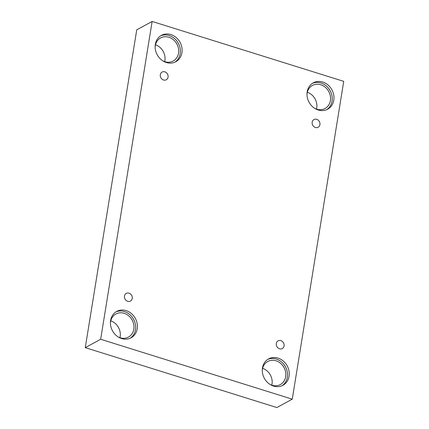 <?xml version="1.0" encoding="UTF-8"?>
<svg xmlns="http://www.w3.org/2000/svg" width="429" height="429" viewBox="0 0 429 429"><rect width="100%" height="100%" fill="white"/><g stroke="black" fill="none" stroke-linecap="round" stroke-linejoin="round"><path stroke-width="0.64" d="M292.256 399.174L343.731 81.354L152.134 21.45L136.744 29.826L85.269 347.646L276.866 407.55L292.256 399.174L100.659 339.269L85.269 347.646M160.312 74.7A4.381 3.791 -118.6 0 1 162.098 72.067A4.381 3.791 -118.6 0 1 167.524 74.104A4.381 3.791 -118.6 0 1 166.286 79.762A4.381 3.791 -118.6 0 1 162.001 79.14A4.381 3.791 -118.6 0 1 160.312 74.7M152.134 21.45L100.659 339.269M110.762 320.833A13.143 11.379 -118.6 0 1 119.938 337.693M155.475 44.772A13.143 11.379 -118.6 0 1 164.65 61.631M307.33 92.251A13.143 11.379 -118.6 0 1 316.505 109.111M262.618 368.313A13.143 11.379 -118.6 0 1 271.793 385.172M124.464 296.015A4.381 3.791 -118.6 0 1 126.249 293.382A4.381 3.791 -118.6 0 1 131.676 295.415A4.381 3.791 -118.6 0 1 130.437 301.078A4.381 3.791 -118.6 0 1 126.158 300.456A4.381 3.791 -118.6 0 1 124.464 296.015M276.319 343.5A4.381 3.791 -118.6 0 1 278.105 340.862A4.381 3.791 -118.6 0 1 283.531 342.9A4.381 3.791 -118.6 0 1 282.293 348.557A4.381 3.791 -118.6 0 1 278.013 347.935A4.381 3.791 -118.6 0 1 276.319 343.5M312.167 122.185A4.381 3.791 -118.6 0 1 313.953 119.546A4.381 3.791 -118.6 0 1 319.38 121.584A4.381 3.791 -118.6 0 1 318.141 127.241A4.381 3.791 -118.6 0 1 313.862 126.619A4.381 3.791 -118.6 0 1 312.167 122.185M110.612 320.447A15.02 13.004 -118.6 0 1 116.731 311.411A15.02 13.004 -118.6 0 1 135.333 318.388A15.02 13.004 -118.6 0 1 131.092 337.795A15.02 13.004 -118.6 0 1 116.415 335.666A15.02 13.004 -118.6 0 1 110.612 320.447M155.325 44.385A15.02 13.004 -118.6 0 1 161.443 35.35A15.02 13.004 -118.6 0 1 180.046 42.326A15.02 13.004 -118.6 0 1 175.804 61.733A15.02 13.004 -118.6 0 1 161.127 59.604A15.02 13.004 -118.6 0 1 155.325 44.385M307.18 91.865A15.02 13.004 -118.6 0 1 313.304 82.829A15.02 13.004 -118.6 0 1 331.907 89.806A15.02 13.004 -118.6 0 1 327.659 109.213A15.02 13.004 -118.6 0 1 312.982 107.084A15.02 13.004 -118.6 0 1 307.18 91.865M262.468 367.926A15.02 13.004 -118.6 0 1 268.592 358.891A15.02 13.004 -118.6 0 1 287.194 365.867A15.02 13.004 -118.6 0 1 282.947 385.274A15.02 13.004 -118.6 0 1 268.27 383.145A15.02 13.004 -118.6 0 1 262.468 367.926M262.275 370.393A13.143 11.379 -118.6 0 1 267.755 361.481A13.143 11.379 -118.6 0 1 276.019 360.794A13.143 11.379 -118.6 0 1 285.617 372.061A13.143 11.379 -118.6 0 1 280.314 384.572A13.143 11.379 -118.6 0 1 269.862 384.33M282.057 385.709A15.02 13.004 61.4 0 0 285.462 366.811A15.02 13.004 61.4 0 0 267.744 359.4M306.987 94.332A13.143 11.379 -118.6 0 1 312.468 85.419A13.143 11.379 -118.6 0 1 320.731 84.733A13.143 11.379 -118.6 0 1 330.33 95.999A13.143 11.379 -118.6 0 1 325.026 108.505A13.143 11.379 -118.6 0 1 314.575 108.269M326.769 109.647A15.02 13.004 61.4 0 0 330.174 90.75A15.02 13.004 61.4 0 0 312.457 83.339M155.132 46.847A13.143 11.379 -118.6 0 1 160.612 37.94A13.143 11.379 -118.6 0 1 168.87 37.253A13.143 11.379 -118.6 0 1 178.469 48.52A13.143 11.379 -118.6 0 1 173.171 61.025A13.143 11.379 -118.6 0 1 162.714 60.789M174.914 62.167A15.02 13.004 61.4 0 0 178.319 43.27A15.02 13.004 61.4 0 0 160.602 35.859M110.419 322.914A13.143 11.379 -118.6 0 1 115.9 314.001A13.143 11.379 -118.6 0 1 124.163 313.315A13.143 11.379 -118.6 0 1 133.757 324.581A13.143 11.379 -118.6 0 1 128.459 337.087A13.143 11.379 -118.6 0 1 118.002 336.851M130.202 338.229A15.02 13.004 61.4 0 0 133.607 319.332A15.02 13.004 61.4 0 0 115.889 311.921"/></g></svg>
